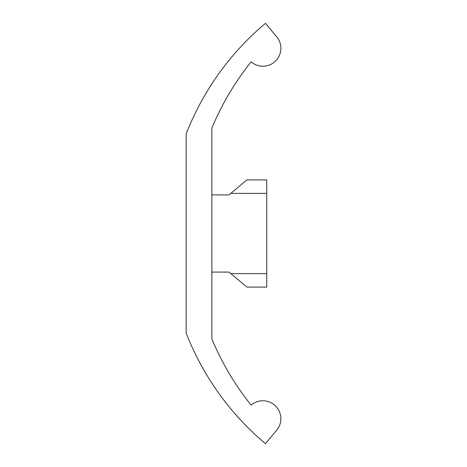 <?xml version="1.0" encoding="UTF-8"?>
<svg xmlns="http://www.w3.org/2000/svg" width="467" height="467" viewBox="0 0 467 467"><rect width="100%" height="100%" fill="white"/><g stroke="black" fill="none" stroke-linecap="round" stroke-linejoin="round"><path stroke-width="0.7" d="M251.135 61.842A17.962 17.962 0 0 0 279.196 55.871A17.962 17.962 0 0 0 276.674 36.735L265.443 23.35A274.333 274.333 0 0 0 186.152 133.941L186.152 333.059A274.333 274.333 0 0 0 265.443 443.65L276.674 430.265A17.962 17.962 0 0 0 275.507 405.911A17.962 17.962 0 0 0 251.135 405.158A274.333 274.333 0 0 1 211.872 338.949L211.872 128.051A274.333 274.333 0 0 1 251.135 61.842M211.872 291.408L211.872 290.789M266.739 193.379L230.856 193.379L246.897 179.918L266.739 179.918L266.739 287.082L246.897 287.082L229.017 272.08L211.872 272.08M266.739 273.621L230.856 273.621M230.856 193.379L229.017 194.92L211.872 194.92"/></g></svg>
